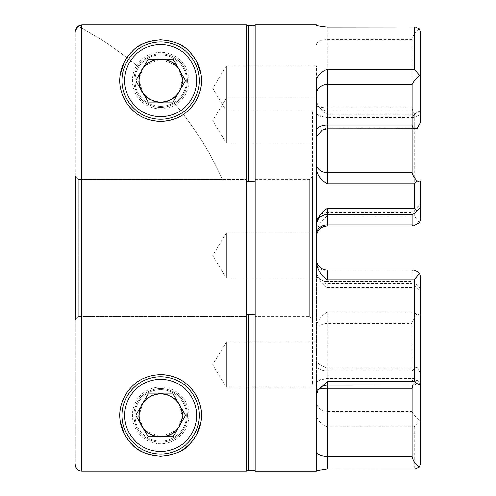 <?xml version="1.0" encoding="UTF-8"?>
<svg xmlns="http://www.w3.org/2000/svg" width="496" height="496" viewBox="0 0 496 496"><rect width="100%" height="100%" fill="white"/><g stroke="black" fill="none" stroke-linecap="round" stroke-linejoin="round"><path stroke-width="0.37" stroke-dasharray="2.48 1.86" d="M316.46 110.918L226.325 110.918L226.325 65.85L212.784 88.387L226.325 110.918L226.325 65.85L316.46 65.85L316.46 110.918L316.46 65.85M316.46 143.158L226.325 143.158L226.325 98.09L212.784 120.621L226.325 143.158L226.325 98.09L316.46 98.09L316.46 143.158L316.46 98.09M316.46 387.252L226.325 387.252L226.325 342.184L212.784 364.721L226.325 387.252L226.325 342.184L316.46 342.184L316.46 387.252L316.46 342.184M316.46 278.07L226.325 278.07L226.325 233.002L212.784 255.533L226.325 278.07L226.325 233.002L316.46 233.002L316.46 278.07L316.46 233.002M419.542 222.791L414.327 216.163L327.193 216.163C320.962 220.664 317.384 226.517 316.46 233.709L316.46 223.225A10.732 10.732 0 0 1 327.193 212.493L412.182 212.493L412.35 214.514M420.763 206.361L420.763 203.912L420.763 206.361M412.182 214.514L412.182 212.493L420.763 203.912L420.763 218.705M316.46 223.225L316.46 382.286C317.44 381.015 321.017 379.719 327.193 378.405L414.327 378.405L420.348 382.397M420.763 462.774L420.763 373.972L417.099 367.245L416.2 367.183L412.182 370.965L412.182 411.618L327.193 411.618L327.193 367.183L327.193 368.199L322.189 365.949C318.637 364.238 316.727 362.055 316.46 359.395M416.2 367.183L327.193 367.183A10.732 10.732 0 0 1 322.189 365.949M312.598 111.718L312.598 384.282L312.598 111.718L316.46 111.718L316.46 169.489L316.46 100.601L317.948 105.574C320.168 108.835 323.249 111.749 327.193 114.303L414.327 114.303L419.542 110.906L420.763 116.845M327.193 114.303L327.193 110.862A10.732 10.732 0 0 1 317.948 105.574M420.763 379.155L420.763 315.084C420.453 313.782 419.232 313.838 417.099 315.27C414.272 318.209 412.629 320.912 412.182 323.386L412.182 378.975C412.883 383.228 415.047 385.28 418.661 385.138M419.542 28.911C415.512 31.298 413.063 34.894 412.182 39.692L412.182 107.744C412.622 111.569 414.259 114.359 417.099 116.114C419.225 115.828 420.447 114.291 420.763 111.488L420.763 33.226M316.46 262.291L316.46 271.25C317.44 278.082 321.017 283.526 327.193 287.581L327.193 281.486A10.732 10.732 0 0 1 316.46 270.76M417.099 128.755L414.327 127.801L327.193 127.801L322.319 129.989M413.311 270.029L412.182 271.083L412.182 283.507L412.182 281.647L327.193 281.486L412.35 281.486C413.168 281.66 414.755 282.751 417.099 284.754C419.225 287.054 420.447 288.684 420.763 289.639L420.763 277.295M327.193 287.581L414.327 287.581L417.099 284.754M160.654 58.708A21.892 21.892 0 0 0 138.762 80.6A21.892 21.892 0 0 0 160.654 102.492A21.892 21.892 0 0 0 182.54 80.6A21.892 21.892 0 0 0 160.654 58.708L144.28 66.067L138.812 79.075L143.164 93.769L150.294 99.888L160.654 102.492L170.984 99.901L178.132 93.775L182.491 79.112L177.016 66.061L160.654 58.708M77.791 26.121A321.923 321.923 0 0 1 137.77 66.588A26.827 26.827 0 0 1 187.476 80.6A26.827 26.827 0 0 1 160.654 107.427A26.827 26.827 0 0 0 186.484 73.371A26.827 26.827 0 0 0 160.654 53.773A26.827 26.827 0 0 1 174.573 103.528A321.923 321.923 0 0 1 222.45 179.459A321.923 321.923 0 0 0 174.573 103.528A321.923 321.923 0 0 1 222.419 179.378L222.419 179.378A321.923 321.923 0 0 0 174.573 103.528A26.827 26.827 0 0 1 133.827 80.6A26.827 26.827 0 0 1 160.654 53.773A26.827 26.827 0 0 1 187.476 80.6A26.827 26.827 0 0 1 160.654 107.427A26.827 26.827 0 0 1 133.827 80.6A26.827 26.827 0 0 1 160.654 53.773A26.827 26.827 0 0 0 137.249 93.713A26.827 26.827 0 0 0 160.654 107.427A26.827 26.827 0 0 1 137.77 66.588A321.923 321.923 0 0 0 77.81 26.127L77.791 26.121A321.923 321.923 0 0 1 137.77 66.588A321.923 321.923 0 0 0 77.81 26.127M160.654 393.508A21.892 21.892 0 0 0 138.762 415.4A21.892 21.892 0 0 0 160.654 437.292L177.022 429.933L182.491 416.894L178.12 402.213L170.971 396.093L160.654 393.508L150.307 396.106L143.164 402.231L138.812 416.888L144.286 429.939L160.654 437.292A21.892 21.892 0 0 0 182.54 415.4A21.892 21.892 0 0 0 160.654 393.508M160.654 388.573A26.827 26.827 0 0 0 133.827 415.4A26.827 26.827 0 0 0 160.654 442.227A26.827 26.827 0 0 0 187.476 415.4A26.827 26.827 0 0 0 160.654 388.573A26.827 26.827 0 0 0 133.827 415.4A26.827 26.827 0 0 0 160.654 442.227A26.827 26.827 0 0 0 187.476 415.4A26.827 26.827 0 0 0 160.654 388.573A26.827 26.827 0 0 0 133.827 415.4A26.827 26.827 0 0 0 160.654 442.227A26.827 26.827 0 0 0 187.476 415.4A26.827 26.827 0 0 0 160.654 388.573A26.827 26.827 0 0 0 133.827 415.4A26.827 26.827 0 0 0 160.654 442.227A26.827 26.827 0 0 0 187.476 415.4A26.827 26.827 0 0 0 160.654 388.573M255.08 24.8L255.08 316.677L309.597 316.677L309.597 179.323L312.598 176.316L312.598 319.684L312.598 176.316M255.08 179.323L309.597 179.323L309.597 316.677L312.598 319.684M312.598 384.282L316.46 384.282M79.323 470.716L81.673 471.157L246.5 471.157L246.5 315.016L246.5 471.157L246.5 316.541L78.238 316.541L78.238 179.459L78.238 316.541L75.237 319.554L75.237 176.446L75.237 464.721L75.237 31.279L75.237 176.446L78.238 179.459L222.45 179.459L78.238 179.459L75.237 176.446M81.673 471.157L81.673 24.819L246.5 24.819L246.5 180.984L246.5 179.378L222.419 179.378L246.5 179.378L246.5 316.541L78.238 316.541L75.237 319.554M255.08 316.677L255.08 471.2M316.46 100.601L316.46 113.714C317.44 114.985 321.017 116.281 327.193 117.595L414.327 117.595L417.099 116.114M420.763 122.028L420.763 111.488M415.251 469.005L325.847 469.092M327.193 426.727L327.193 411.618A10.732 10.298 180 0 1 316.46 401.32L316.46 415.605C317.384 420.329 320.962 424.037 327.193 426.727L414.327 426.727L419.542 420.744L420.763 420.583M420.763 315.084L420.763 289.639M417.099 367.245L414.327 368.199L327.193 368.199M316.46 415.605L316.46 233.709M316.46 471.2L316.46 382.286M79.217 470.673L77.227 469.377M75.77 467.288L75.237 464.721M75.324 30.219L76.272 27.77M417.099 315.27L414.327 312.226L327.193 312.226C321.017 316.02 317.44 320.782 316.46 326.511M316.46 271.25L316.46 80.395M316.46 113.714L316.46 111.718M246.5 24.819L246.5 179.378L246.5 24.819M412.182 128.817L412.182 117.025L418.661 110.862L419.542 110.906M412.182 411.618C413.044 413.757 415.499 416.801 419.542 420.744M412.79 385.138L417.099 379.886M150.344 41.149A40.777 40.777 0 0 1 177.016 43.251M184.636 47.622A40.777 40.777 0 0 1 190.135 52.427M193.731 56.755A40.777 40.777 0 0 1 194.234 57.474M160.654 374.623A40.777 40.777 0 0 0 121.198 405.108M150.35 454.851A40.777 40.777 0 0 0 174.921 453.598M175.95 453.201A40.777 40.777 0 0 0 178.486 452.073M193.068 440.132A40.777 40.777 0 0 0 193.725 439.251M120.33 86.657A40.777 40.777 0 0 1 120.466 73.687M131.688 51.9A40.777 40.777 0 0 1 137.615 46.953M142.817 43.927A40.777 40.777 0 0 1 145.353 42.799M160.654 441.155A25.755 25.755 0 0 1 134.9 415.4A25.755 25.755 0 0 1 160.654 389.645A25.755 25.755 0 0 0 134.9 415.4A25.755 25.755 0 0 0 160.654 441.155A25.755 25.755 0 0 0 186.403 415.4A25.755 25.755 0 0 0 160.654 389.645A25.755 25.755 0 0 1 186.403 415.4A25.755 25.755 0 0 1 160.654 441.155A25.755 25.755 0 0 0 186.403 415.4A25.755 25.755 0 0 0 160.654 389.645M160.654 454.032A38.632 38.632 0 0 0 199.28 415.4A38.632 38.632 0 0 0 160.654 376.768A38.632 38.632 0 0 0 122.022 415.4A38.632 38.632 0 0 0 160.654 454.032A38.632 38.632 0 0 1 122.022 415.4A38.632 38.632 0 0 1 160.654 376.768M142.067 404.668A21.464 21.464 0 0 0 142.067 426.132L135.867 415.4L148.261 393.936L173.042 393.936L185.436 415.4L173.042 436.864L148.261 436.864L142.067 426.132M160.654 437.013A21.613 21.613 0 0 0 182.268 415.4A21.613 21.613 0 0 0 160.654 393.787A21.613 21.613 0 0 0 139.035 415.4A21.613 21.613 0 0 0 160.654 437.013M179.236 426.132A21.464 21.464 0 0 0 179.236 404.668M160.654 106.355A25.755 25.755 0 0 1 134.9 80.6A25.755 25.755 0 0 1 160.654 54.845A25.755 25.755 0 0 0 134.9 80.6A25.755 25.755 0 0 0 160.654 106.355A25.755 25.755 0 0 0 186.403 80.6A25.755 25.755 0 0 0 160.654 54.845A25.755 25.755 0 0 1 186.403 80.6A25.755 25.755 0 0 1 160.654 106.355A25.755 25.755 0 0 0 186.403 80.6A25.755 25.755 0 0 0 160.654 54.845M160.654 119.232A38.632 38.632 0 0 0 199.28 80.6A38.632 38.632 0 0 0 160.654 41.968A38.632 38.632 0 0 0 122.022 80.6A38.632 38.632 0 0 0 160.654 119.232A38.632 38.632 0 0 1 122.022 80.6A38.632 38.632 0 0 1 160.654 41.968M142.067 69.868A21.464 21.464 0 0 0 142.067 91.332L135.867 80.6L148.261 59.136L173.042 59.136L185.436 80.6L173.042 102.064L148.261 102.064L142.067 91.332M160.654 102.213A21.613 21.613 0 0 0 182.268 80.6A21.613 21.613 0 0 0 160.654 58.987A21.613 21.613 0 0 0 139.035 80.6A21.613 21.613 0 0 0 160.654 102.213M179.236 91.332A21.464 21.464 0 0 0 179.236 69.868M412.182 214.353L327.193 214.353A10.732 10.534 180 0 0 316.46 224.886M327.193 214.353L327.193 212.493L327.193 214.353M418.661 110.862L327.193 110.862L327.193 117.025A10.732 3.026 0 0 1 316.46 113.999M327.193 378.405L327.193 323.386L412.182 323.386M412.182 378.975L327.193 378.975A10.732 3.026 180 0 0 316.46 382.001M412.182 107.744L327.193 107.744L327.193 26.995M316.46 44.832A10.732 5.14 180 0 1 327.193 39.692L412.182 39.692M327.193 270.029L327.193 281.647A10.732 10.534 0 0 1 316.46 271.114M412.182 117.025L327.193 117.025L327.193 127.801M316.46 261.665A10.732 9.418 180 0 0 327.193 271.083L412.182 271.083M414.327 378.405L414.327 368.199M414.327 117.595L414.327 127.801M414.327 426.727L414.327 468.918M414.327 114.303L414.327 216.163M414.327 287.581L414.327 312.226M316.46 364.963A10.732 6.002 180 0 0 327.193 370.965L412.182 370.965M327.193 117.595L327.193 107.744A10.732 2.046 180 0 1 316.46 105.698M327.193 225.971L327.193 216.163M316.46 332.283A10.732 8.897 180 0 1 327.193 323.386L327.193 312.226M318.959 388.988A10.732 2.046 0 0 0 316.46 390.302M160.654 387.072A28.328 28.328 0 0 0 132.32 415.4A28.328 28.328 0 0 0 160.654 443.728A28.328 28.328 0 0 0 188.982 415.4A28.328 28.328 0 0 0 160.654 387.072M160.654 379.347A36.053 36.053 0 0 1 196.707 415.4A36.053 36.053 0 0 1 160.654 451.453A36.053 36.053 0 0 1 124.595 415.4A36.053 36.053 0 0 1 160.654 379.347M160.654 52.272A28.328 28.328 0 0 0 132.32 80.6A28.328 28.328 0 0 0 160.654 108.928A28.328 28.328 0 0 0 188.982 80.6A28.328 28.328 0 0 0 160.654 52.272M160.654 44.547A36.053 36.053 0 0 1 196.707 80.6A36.053 36.053 0 0 1 160.654 116.653A36.053 36.053 0 0 1 124.595 80.6A36.053 36.053 0 0 1 160.654 44.547M316.46 272.775C317.099 279.291 320.676 282.869 327.193 283.507L412.182 283.507L420.763 292.088"/><path stroke-width="0.74" d="M412.182 214.353C412.622 214.706 414.259 213.671 417.099 211.246C419.225 208.946 420.447 207.316 420.763 206.361L420.763 218.705L419.542 222.791L413.311 225.971L412.182 224.917L412.182 214.514M325.841 26.908A10.732 10.732 0 0 0 327.193 26.995L325.841 26.908C320.286 26.276 317.161 25.724 316.46 25.259L316.46 24.8L316.46 25.259M316.46 24.8L255.08 24.8L255.08 471.2L316.46 471.2L316.46 395.399L317.948 390.426L327.193 381.697L414.327 381.697L419.542 385.094L327.193 385.138L327.193 456.308L412.182 456.308L412.182 388.256L412.79 385.138M327.193 26.995L415.369 26.995L327.193 27.082M316.46 259.303A10.732 10.732 0 0 0 327.193 270.029L327.193 279.837C320.962 275.336 317.384 269.483 316.46 262.291L316.46 80.395C317.384 75.671 320.962 71.963 327.193 69.273L414.327 69.273L419.542 75.256L420.763 75.417L420.763 33.226L419.542 28.911L415.369 26.995M420.763 75.417L420.763 122.028L417.099 128.755L327.193 128.817L327.193 172.614L412.182 172.614L412.182 128.817M327.193 270.029L413.311 270.029C414.83 270.109 416.907 271.169 419.542 273.209L414.327 279.837L327.193 279.837M420.763 203.912L420.763 180.916C420.453 182.218 419.232 182.162 417.099 180.73L414.327 183.774L327.193 183.774C321.017 179.98 317.44 175.218 316.46 169.489M316.46 224.75C317.44 217.918 321.017 212.474 327.193 208.419L414.327 208.419L417.099 211.246M246.5 315.016L248.645 314.495L252.935 314.495L255.08 315.016M255.08 180.984L252.935 181.505L248.645 181.505L246.5 180.984M420.763 180.916L420.763 206.361M420.763 373.972L420.763 462.774L419.542 467.089L415.251 469.005M419.542 273.209L420.763 277.295L420.763 379.155L419.542 385.094M420.348 382.397L420.763 384.512M316.46 451.168A10.732 5.14 0 0 0 327.193 456.308L327.193 469.005L316.46 470.741M255.08 470.692L246.5 470.692M246.5 25.308L255.08 25.308M75.237 319.554L75.237 176.446M77.791 26.121L81.673 24.819L77.791 26.121L76.272 27.77M77.116 469.272L75.77 467.288M77.81 26.127L75.237 31.279L75.324 30.219M322.319 129.989L316.46 136.605M416.2 128.817C413.794 128.904 412.449 127.646 412.182 125.035L412.182 84.382C413.044 82.243 415.499 79.199 419.542 75.256M316.46 395.399L316.46 401.32M417.099 180.73C414.272 177.791 412.629 175.088 412.182 172.614M419.542 467.089C415.512 464.702 413.063 461.106 412.182 456.308M194.234 57.474A40.777 40.777 0 0 1 160.654 121.377C175.119 120.869 186.384 114.88 194.457 103.41C200.458 93.682 202.628 84.029 200.961 74.456L197.024 62.167C197.191 61.783 191.189 52.743 189.608 51.888C184.103 45.08 174.449 41.063 160.654 39.823C146.841 41.063 137.187 45.086 131.688 51.9C130.107 52.756 124.118 61.764 124.273 62.186L120.336 74.487C118.674 84.091 120.863 93.75 126.895 103.478C134.968 114.905 146.221 120.875 160.654 121.377A40.777 40.777 0 0 1 120.33 86.657M177.016 43.251A40.777 40.777 0 0 1 184.636 47.622M190.135 52.427A40.777 40.777 0 0 1 193.731 56.755M160.654 374.623C146.184 375.131 134.918 381.12 126.852 392.59C120.844 402.318 118.674 411.971 120.342 421.544L124.279 433.833C124.112 434.217 130.113 443.257 131.694 444.112C137.2 450.92 146.853 454.937 160.654 456.177C174.462 454.937 184.115 450.914 189.621 444.1C191.196 443.244 197.185 434.236 197.03 433.814L200.967 421.513C202.628 411.909 200.44 402.25 194.407 392.522C186.335 381.095 175.082 375.125 160.654 374.623A40.777 40.777 0 0 1 193.725 439.251M121.198 405.108A40.777 40.777 0 0 0 150.35 454.851M174.921 453.598A40.777 40.777 0 0 0 175.95 453.201M178.486 452.073A40.777 40.777 0 0 0 193.068 440.132M120.466 73.687A40.777 40.777 0 0 1 131.688 51.9M137.615 46.953A40.777 40.777 0 0 1 142.817 43.927M145.353 42.799A40.777 40.777 0 0 1 150.344 41.149M81.673 471.157L246.5 471.157L246.5 24.819L81.673 24.819L81.673 471.157C77.76 470.772 75.615 468.627 75.237 464.721M160.654 376.768A38.632 38.632 0 0 1 199.28 415.4A38.632 38.632 0 0 1 160.654 454.032A38.632 38.632 0 0 1 122.022 415.4A38.632 38.632 0 0 1 160.654 376.768A38.632 38.632 0 0 0 122.022 415.4A38.632 38.632 0 0 0 160.654 454.032M179.236 404.668A21.464 21.464 0 0 0 142.067 404.668A21.464 21.464 0 0 0 160.654 436.864A21.464 21.464 0 0 0 179.236 404.668A21.464 21.464 0 0 0 142.067 404.668M142.067 426.132A21.464 21.464 0 0 0 179.236 426.132M173.042 393.936L185.436 415.4L173.042 436.864L148.261 436.864L135.867 415.4L148.261 393.936L173.042 393.936M160.654 41.968A38.632 38.632 0 0 1 199.28 80.6A38.632 38.632 0 0 1 160.654 119.232A38.632 38.632 0 0 1 122.022 80.6A38.632 38.632 0 0 1 160.654 41.968A38.632 38.632 0 0 0 122.022 80.6A38.632 38.632 0 0 0 160.654 119.232M179.236 69.868A21.464 21.464 0 0 0 142.067 69.868A21.464 21.464 0 0 0 160.654 102.064A21.464 21.464 0 0 0 179.236 69.868A21.464 21.464 0 0 0 142.067 69.868M142.067 91.332A21.464 21.464 0 0 0 179.236 91.332M173.042 59.136L185.436 80.6L173.042 102.064L148.261 102.064L135.867 80.6L148.261 59.136L173.042 59.136M414.327 208.419L414.327 183.774M414.327 381.697L414.327 279.837M414.327 69.273L414.327 27.082M412.182 84.382L327.193 84.382L327.193 125.035L412.182 125.035M248.645 314.495L248.645 470.537M252.935 470.537L252.935 314.495M248.645 25.463L248.645 181.505M252.935 181.505L252.935 25.463M327.193 69.273L327.193 84.382A10.732 10.298 0 0 0 316.46 94.68M316.46 131.037A10.732 6.002 -0 0 1 327.193 125.035L327.193 128.817L322.189 130.051M412.182 388.256L327.193 388.256A10.732 2.046 0 0 0 318.959 388.988M327.193 208.419L327.193 224.917L412.182 224.917M316.46 163.717A10.732 8.897 0 0 0 327.193 172.614L327.193 183.774M316.46 234.335A10.732 9.418 0 0 1 327.193 224.917L327.193 225.971L413.311 225.971M327.193 381.697L327.193 385.138C323.181 385.268 320.094 387.029 317.948 390.426M160.654 451.453A36.053 36.053 0 0 0 196.707 415.4A36.053 36.053 0 0 0 160.654 379.347A36.053 36.053 0 0 0 124.595 415.4A36.053 36.053 0 0 0 160.654 451.453M160.654 116.653A36.053 36.053 0 0 0 196.707 80.6A36.053 36.053 0 0 0 160.654 44.547A36.053 36.053 0 0 0 124.595 80.6A36.053 36.053 0 0 0 160.654 116.653M316.46 225.24C317.099 218.724 320.676 215.146 327.193 214.514L412.35 214.514M327.193 469.005L415.369 469.005M327.193 225.971C320.676 226.604 317.099 230.181 316.46 236.697"/></g></svg>
